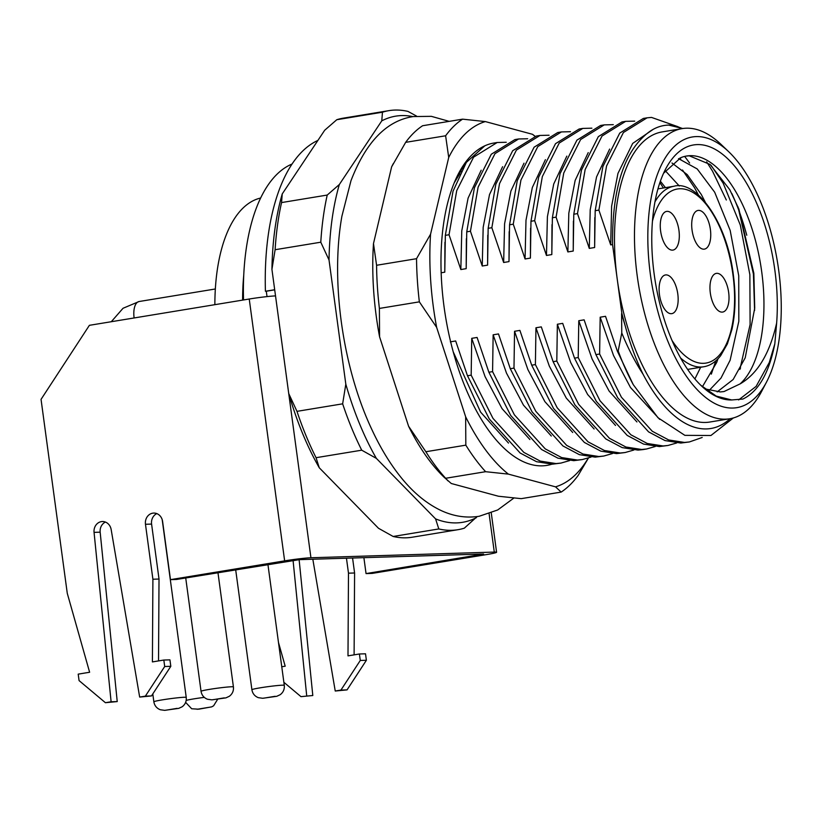 <?xml version="1.0" encoding="UTF-8"?>
<svg xmlns="http://www.w3.org/2000/svg" width="821" height="821" viewBox="0 0 821 821"><rect width="100%" height="100%" fill="white"/><g stroke="black" fill="none" stroke-linecap="round" stroke-linejoin="round"><path stroke-width="1.23" d="M778.698 270.283A137.21 63.771 80.7 0 0 728.586 151.598A137.21 63.771 80.7 0 0 650.355 274.255A137.21 63.771 80.7 0 0 701.288 393.721A137.21 63.771 80.7 0 0 766.516 382.083A137.21 63.771 80.7 0 0 778.698 270.283M766.516 382.083L761.662 391.33A147.01 68.317 -99.3 0 1 729.838 418.741A147.01 68.317 -99.3 0 1 637.209 275.815A147.01 68.317 -99.3 0 1 682.097 128.62A147.01 68.317 -99.3 0 1 721.033 144.383L728.586 151.598M242.616 300.106A148.642 69.077 -99.3 0 1 243.704 275.712M731.685 399.96A129.041 59.974 -99.3 0 1 701.308 385.767A129.041 59.974 -99.3 0 1 654.173 274.142A129.041 59.974 -99.3 0 1 665.636 169.003A129.041 59.974 -99.3 0 1 726.975 158.053A129.041 59.974 -99.3 0 1 774.88 270.407A129.041 59.974 -99.3 0 1 776.645 323.053L774.808 343.917C769.01 373.206 758.368 391.586 742.872 399.057L731.685 399.96L716.23 396.091L700.724 385.213M776.645 323.053C769.739 353.502 757.567 373.791 740.111 383.889A119.24 55.418 80.7 0 0 761.734 271.956A119.24 55.418 80.7 0 0 686.602 156.021A119.24 55.418 80.7 0 0 680.773 157.694L663.573 173.231M746.771 235.227A147.01 68.317 80.7 0 0 731.829 193.51M682.097 128.62L662.116 131.914A147.01 68.317 80.7 0 0 617.228 279.099A147.01 68.317 80.7 0 0 709.857 422.025L729.838 418.741M260.575 198.046A147.01 68.317 80.7 0 0 214.866 304.673M700.672 367.254L694.894 378.953M678.526 158.638L697.214 168.941L714.691 192.227L730.177 230.424L738.736 275.743L738.818 321.319L730.115 360.265L720.992 378.071L709.18 390.437M702.407 386.732L716.682 362.472L718.006 358.787M740.111 383.889L724.009 391.555L720.325 391.935L704.993 388.908M717.164 391.904L733.153 379.507L745.222 357.782L754.725 308.132L753.842 273.26L738.879 209.057L729.797 189.743L710.032 164.426L689.26 155.816L686.346 156.062M665.236 170.676L679.295 185.998M665.451 187.65L660.371 181.195M705.177 201.987L701.257 194.433L687.228 174.616L671.978 162.999M733.369 417.951L710.924 435.499L684.858 435.346L657.98 417.725L633.258 384.649L617.33 351.101L605.529 316.311L600.182 317.193L599.617 354.015L621.415 397.21L652.274 431.261L668.694 439.953L684.509 442.437L689.373 441.955L680.814 443.042L664.989 440.569L648.58 431.867L617.72 397.816L595.923 354.631L584.121 319.841L578.774 320.724L578.21 357.535L600.007 400.73L630.867 434.781L647.287 443.484L663.101 445.957L667.966 445.475L676.668 442.981M689.373 441.955L702.191 437.48M599.617 354.015L595.923 354.621L584.121 319.841M667.976 445.475L659.407 446.573L643.582 444.089L627.172 435.397L596.313 401.346L574.515 358.151L562.713 323.361L557.367 324.244L556.802 361.066L578.6 404.26L609.459 438.301L625.879 447.004L641.694 449.487L646.558 448.995L655.261 446.501M578.21 357.535L574.515 358.151L562.713 323.361M642.864 449.61L637.999 450.093L622.174 447.609L605.765 438.917L574.905 404.866L553.108 361.671L541.306 326.881L535.959 327.764L535.395 364.586L557.192 407.78L588.052 441.831L604.472 450.524L620.286 453.007L625.15 452.525L633.853 450.031M556.802 361.066L553.108 361.671L541.306 326.881M625.161 452.525L616.592 453.613L600.767 451.129L584.357 442.437L553.498 408.386L531.7 365.191L519.898 330.401L514.551 331.284L513.987 368.106L535.785 411.3L566.644 445.351L583.064 454.044L598.878 456.527L603.743 456.045L612.445 453.551M535.395 364.586L531.7 365.191L519.898 330.401M603.753 456.045L595.184 457.133L579.369 454.66L562.949 445.957L532.09 411.906L510.293 368.721L498.491 333.931L493.144 334.814L492.579 371.626L514.377 414.821L545.236 448.871L561.656 457.574L577.471 460.047L582.335 459.565L591.038 457.071M513.987 368.106L510.293 368.711L498.491 333.931M582.346 459.565L573.776 460.663L557.962 458.18L541.542 449.487L510.683 415.436L488.885 372.241L477.083 337.452L471.736 338.334L471.172 375.156L492.969 418.351L523.829 452.392L540.249 461.094L556.074 463.578L560.938 463.085L569.63 460.591M492.579 371.626L488.885 372.241L477.083 337.452M560.938 463.085L552.369 464.183L536.554 461.7L520.134 453.007L489.275 418.956L467.477 375.761L455.676 340.972L450.329 341.854M471.172 375.156L467.477 375.761L455.676 340.972M740.48 367.9L740.285 368.691M659.694 419.377L630.487 387.502L613.513 355.472L600.182 317.193M636.932 421.932L609.079 391.022L592.105 358.993L578.774 320.724M615.524 425.452L587.672 394.542L570.698 362.513L557.367 324.244M594.117 428.973L566.264 398.062L549.29 366.033L535.959 327.764M572.709 432.493L544.857 401.592L527.882 369.563L514.551 331.284M551.302 436.023L523.449 405.112L506.475 373.083L493.144 334.814M529.904 439.543L502.042 408.632L485.067 376.603L471.736 338.334M508.497 443.063L480.634 412.152L453.274 351.963M682.436 128.569A153.548 71.355 80.7 0 0 668.633 125.09C659.807 125.336 651.741 128.928 644.423 135.855C622.739 155.549 612.117 191.786 612.558 244.576L621.897 313.622L625.356 326.399C630.087 343.814 635.977 359.752 643.048 374.212A153.548 71.355 80.7 0 0 730.177 418.679M668.633 125.09L682.785 128.517M633.258 384.649A163.348 75.912 -99.3 0 1 618.192 350.957L617.33 351.101L605.529 316.311M678.002 126.721L651.505 117.413L647.051 117.834L623.426 132.499L606.565 165.986L598.889 210.094L610.691 244.884L612.558 244.576M634.705 121.139L625.643 121.354L602.019 136.019L585.157 169.516L577.481 213.614L589.283 248.404L594.63 247.521L595.194 210.699L602.871 166.601L619.732 133.105L643.346 118.44L647.04 117.834M595.194 210.699L598.889 210.094M613.297 124.659L604.235 124.884L580.611 139.549L563.75 173.036L556.074 217.144L567.875 251.924L573.222 251.052L573.787 214.23L581.463 170.121L598.324 136.635L621.949 121.97L625.633 121.354M573.787 214.23L577.481 213.614M591.89 128.189L582.828 128.404L559.204 143.07L542.342 176.556L534.666 220.664L546.468 255.454L551.815 254.572L552.379 217.75L560.055 173.642L576.917 140.155L600.541 125.49M552.379 217.75L556.074 217.144M570.482 131.709L561.42 131.924L537.796 146.59L520.935 180.076L513.258 224.184L525.06 258.974L530.407 258.092L530.971 221.27L538.648 177.162L555.509 143.675L579.133 129.01L582.818 128.404M530.971 221.27L534.666 220.664M549.075 135.229L540.013 135.444L516.388 150.11L499.527 183.606L491.851 227.704L503.653 262.494L508.999 261.612L509.564 224.79L517.24 180.692L534.102 147.195L557.726 132.53L561.41 131.924M509.564 224.79L513.258 224.184M527.667 138.749L518.605 138.975L494.991 153.64L478.12 187.126L470.443 231.235L482.245 266.014L487.592 265.142L488.156 228.32L495.833 184.212L512.694 150.725L536.318 136.06L540.002 135.444M488.156 228.32L491.851 227.704M506.259 142.279L497.198 142.495L473.584 157.16L456.712 190.646L449.036 234.755L460.838 269.545L466.184 268.662L466.749 231.84L474.425 187.732L491.286 154.245L514.911 139.58L518.595 138.975M466.749 231.84L470.443 231.235M441.164 272.777L444.777 272.182L445.341 235.36L453.018 191.252L466.369 162.373L484.821 145.81M445.341 235.36L449.036 234.755M610.691 244.884L611.624 206.163L617.956 173.416L632.683 143.418L653.29 129.287M706.655 161.84L712.546 171.209L726.308 199.985M589.283 248.404L590.217 209.694L596.549 176.936L609.634 149.094M679.901 158.032L680.742 159.11M594.63 247.521L594.804 217.586M684.673 156.421L689.609 163.04M567.875 251.924L568.809 213.214L575.141 180.466L588.226 152.614M573.222 251.052L573.397 221.116M546.468 255.454L547.402 216.734L553.734 183.986L566.818 156.134M551.815 254.572L551.989 224.636M525.06 258.974L525.994 220.254L532.326 187.506L545.411 159.664M530.407 258.092L530.582 228.156M503.653 262.494L504.587 223.784L510.919 191.026L524.003 163.184M508.999 261.612L509.174 231.676M482.245 266.014L483.179 227.304L489.511 194.556L502.596 166.704M487.592 265.142L487.766 235.206M460.838 269.545L461.771 230.824L468.103 198.077L481.188 170.224M466.184 268.662L466.359 238.726M454.198 182.857L459.781 173.754M444.777 272.182L444.951 242.246M336.795 119.712A212.352 98.684 80.7 0 1 343.24 118.162L388.908 110.65A212.352 98.684 -99.3 0 0 382.463 112.2L336.795 119.712L324.685 130.252L282.239 193.92A205.814 95.647 -99.3 0 0 271.936 269.38L288.735 393.567A205.814 95.647 -99.3 0 0 319.266 467.765L378.502 528.283L393.136 536.472L438.804 528.95A212.352 98.684 -99.3 0 0 457.872 529.709A212.352 98.684 -99.3 0 0 464.327 528.17L477.134 516.573M281.552 202.571L327.22 195.059A212.352 98.684 -99.3 0 0 320.785 242.205L275.117 249.717A212.352 98.684 80.7 0 1 281.552 202.571L282.239 193.92M388.908 110.65A212.352 98.684 -99.3 0 1 407.975 111.41L416.606 116.12M393.136 536.472A212.352 98.684 80.7 0 0 412.204 537.221L457.872 529.709M361.722 450.185L316.054 457.697A212.352 98.684 80.7 0 1 296.976 411.352L342.644 403.829A212.352 98.684 -99.3 0 0 361.722 450.185L376.357 458.375L435.592 518.893A205.814 95.647 80.7 0 0 476.426 517.63M412.963 116.623A205.814 95.647 80.7 0 0 381.775 120.851L339.33 184.52A205.814 95.647 80.7 0 0 329.026 259.98L345.815 384.177A205.814 95.647 80.7 0 0 376.357 458.375M271.936 269.38L275.117 249.717M319.266 467.765L316.054 457.697M296.976 411.352L288.735 393.567M382.463 112.2L381.775 120.851M339.33 184.52L327.22 195.059M320.785 242.205L329.026 259.98M435.592 518.893L438.804 528.95M345.815 384.177L342.644 403.829M618.192 350.957L621.774 332.967C627.921 348.104 635.013 361.845 643.048 374.212M625.356 326.399L621.589 313.673L621.774 332.967M737.997 206.871L753.421 274.04L754.602 310.471M774.808 343.917L769.287 362.502L756.12 386.383L738.633 399.93M711.048 165.308L723.157 183.165L740.296 224.995L749.86 274.625L750.107 324.541L739.885 369.429M682.508 170.009L694.617 187.855L698.384 194.967M715.799 360.881L711.335 374.13M659.889 182.58L663.389 187.988M660.618 231.029A19.601 9.113 80.7 0 0 672.974 250.087A19.601 9.113 80.7 0 0 678.957 230.465A19.601 9.113 80.7 0 0 666.611 211.408A19.601 9.113 80.7 0 0 660.618 231.029M692.052 230.065A19.601 9.113 80.7 0 0 704.408 249.122A19.601 9.113 80.7 0 0 710.391 229.49A19.601 9.113 80.7 0 0 698.045 210.433A19.601 9.113 80.7 0 0 692.052 230.065M710.319 293.005A19.601 9.113 80.7 0 0 722.675 312.062A19.601 9.113 80.7 0 0 728.658 292.44A19.601 9.113 80.7 0 0 716.302 273.383A19.601 9.113 80.7 0 0 710.319 293.005M659.458 294.585A19.601 9.113 80.7 0 0 671.814 313.643A19.601 9.113 80.7 0 0 677.797 294.01A19.601 9.113 80.7 0 0 665.441 274.953A19.601 9.113 80.7 0 0 659.458 294.585M551.928 464.193A163.348 75.912 -99.3 0 1 503.694 447.876A163.348 75.912 -99.3 0 1 441.667 282.958A163.348 75.912 -99.3 0 1 445.198 214.065A163.348 75.912 -99.3 0 1 485.314 145.594A163.348 75.912 -99.3 0 1 495.597 142.803M461.176 170.984A153.548 71.355 80.7 0 0 456.158 178.342M534.943 136.317A186.213 86.544 80.7 0 0 532.501 134.305L485.344 121.58A186.213 86.544 80.7 0 0 448.718 157.468L430.563 234.19A186.213 86.544 80.7 0 0 430.635 279.982A186.213 86.544 80.7 0 0 436.649 327.374L419.357 301.851A196.014 91.09 -99.3 0 1 417.355 280.115A196.014 91.09 -99.3 0 1 416.534 258.697L376.582 265.275A196.014 91.09 80.7 0 0 379.394 308.429L419.357 301.851M588.431 458.046L578.128 475.462A196.014 91.09 -99.3 0 1 561.164 492.087L521.202 498.655L498.439 496.233L451.283 483.507L444.264 477.381A186.213 86.544 -99.3 0 1 408.571 426.212L379.569 336.774A186.213 86.544 -99.3 0 1 373.483 243.58L391.627 166.858A186.213 86.544 -99.3 0 1 392.797 164.58A186.213 86.544 -99.3 0 1 393.013 164.169M588.277 458.097A186.213 86.544 80.7 0 1 555.53 486.843L508.373 474.117A186.213 86.544 80.7 0 1 465.661 416.822L436.649 327.374M422.62 125.736L462.582 119.158A196.014 91.09 -99.3 0 0 445.618 135.783L405.656 142.351A196.014 91.09 80.7 0 1 422.62 125.736M425.863 451.735L465.825 445.156A196.014 91.09 -99.3 0 0 485.611 471.695L445.649 478.274A196.014 91.09 80.7 0 1 425.863 451.735L408.571 426.212M535.118 136.276L532.501 134.305M485.344 121.58L462.582 119.158M445.618 135.783L448.718 157.468M430.563 234.19L416.534 258.697M465.661 416.822L465.825 445.156M485.611 471.695L508.373 474.117M555.53 486.843L561.164 492.087M391.627 166.858L405.656 142.351M376.582 265.275L373.483 243.58M379.569 336.774L379.394 308.429M447.876 480.819L445.649 478.274M464.871 164.621L457.964 174.668M310.933 557.757L275.528 295.909A19.601 1.067 -7.7 0 0 249.235 299.018L89.397 325.321L41.05 399.365L67.271 593.316L89.622 672.255L78.2 674.133L79.073 680.599L105.406 702.704L111.112 701.77L94.056 532.357A9.801 8.662 88.2 0 1 102.358 521.53A9.801 8.662 88.2 0 1 111.163 529.545L139.662 697.07L145.368 696.126L164.703 666.508L163.831 660.043L152.408 661.921L152.901 579.226L145.471 524.28A9.801 8.662 88.2 0 1 153.732 513.074A9.801 8.662 88.2 0 1 162.599 521.458L170.47 579.647L284.641 560.856A19.601 1.067 172.3 0 1 310.933 557.757L494.283 552.081L489.1 513.73M170.47 579.647L176.577 579.452L299.511 559.635L483.631 554.021L366.043 573.592L372.159 573.407L486.33 554.616A19.601 1.067 172.3 0 0 496.582 552.276A19.601 1.067 172.3 0 0 494.283 552.081M158.525 660.915L159.017 579.041L151.587 524.085A9.801 8.662 88.2 0 1 156.811 513.607M163.831 660.043L169.937 659.858L170.819 666.324L164.703 666.508M139.662 697.07L151.475 695.941L170.819 666.324M105.406 702.704L117.229 701.575L100.162 532.172A9.801 8.662 88.2 0 1 105.427 522.064M151.475 695.941L145.368 696.126M117.229 701.575L111.112 701.77M354.108 654.86L354.59 572.986L352.568 557.993M335.235 691.015L340.941 690.071L360.286 660.453L359.403 653.988L365.519 653.803L366.392 660.269L347.057 689.886L335.235 691.015L312.822 559.224M283.861 682.282L300.979 696.649L312.801 695.52L299.121 559.655M312.801 695.52L300.979 696.649M278.483 642.484L285.195 666.2L281.767 666.765M306.695 695.715L293.056 560.322M359.403 653.988L347.991 655.866L348.484 573.181L346.452 558.177M363.888 557.644L366.043 573.592M360.286 660.453L366.392 660.269M340.941 690.071L347.057 689.886M317.912 140.412A196.014 91.09 -99.3 0 0 265.419 291.26L266.291 291.229L267.02 296.607M265.419 291.26L274.696 289.731M291.978 164.067A176.412 81.987 80.7 0 0 243.529 299.952M266.291 291.229L274.707 289.844M348.484 573.181L354.59 572.986M159.017 579.041L152.901 579.226M672.081 340.571A88.206 40.988 80.7 0 0 718.919 355.616A88.206 40.988 80.7 0 0 732.948 274.758A88.206 40.988 80.7 0 0 694.628 193.52A88.206 40.988 80.7 0 0 652.438 221.177M654.932 201.915A91.47 42.507 -99.3 0 1 673.99 186.244C696.27 179.82 727.119 222.05 733.327 274.789C735.985 295.047 735.493 313.345 731.86 329.673L727.365 343.907L720.664 355.688C715.584 362.112 709.929 365.797 703.689 366.761A91.47 42.507 -99.3 0 1 680.619 358.018M282.362 685.196A16.338 0.893 -7.7 0 1 284.282 685.35C284.651 689.219 283.296 692.339 280.218 694.689L276.769 696.3L262.689 698.281L258.297 697.655C254.695 696.198 252.57 693.56 251.903 689.732A16.338 0.893 -7.7 0 1 260.452 687.782A16.338 0.893 -7.7 0 1 282.362 685.196M263.695 698.178L275.107 696.3L263.695 698.178M231.501 686.767A16.338 0.893 -7.7 0 1 233.421 686.931C233.79 690.8 232.435 693.909 229.357 696.27L225.908 697.871L211.828 699.851L207.436 699.235C203.834 697.778 201.709 695.13 201.042 691.303A16.338 0.893 -7.7 0 1 209.591 689.353A16.338 0.893 -7.7 0 1 231.501 686.767M212.834 699.759L224.246 697.881L212.834 699.759M249.235 299.018L284.641 560.856M480.111 554.042L480.213 554.801M151.587 524.085L145.471 524.28M100.162 532.172L94.056 532.357M197.081 709.282L208.503 707.404L197.081 709.282M186.182 700.416A16.338 0.893 -7.7 0 1 193.838 698.876A16.338 0.893 -7.7 0 1 204.296 697.378M134.121 317.963A16.338 7.594 -99.3 0 1 139.088 301.523L123.037 308.275L111.287 321.719M184.315 697.265A16.338 0.893 -7.7 0 1 186.234 697.429C186.613 701.298 185.259 704.408 182.18 706.768L178.721 708.369L164.641 710.35L160.249 709.734C156.657 708.277 154.522 705.629 153.855 701.801A16.338 0.893 -7.7 0 1 162.404 699.851A16.338 0.893 -7.7 0 1 184.315 697.265M165.647 710.247L177.069 708.369L165.647 710.247M642.874 449.61L646.568 448.995M600.531 125.49L604.225 124.884M493.914 143.039L497.187 142.495M657.939 188.881L673.99 186.244M687.639 369.399L703.689 366.761M267.923 564.427L284.282 685.35M235.678 569.733L251.903 689.732M217.965 572.648L233.421 686.931M185.72 577.953L201.042 691.303M392.797 164.58L393.341 163.543M449.2 121.364L431.364 116.346L413.332 116.561C386.732 120.523 365.95 141.91 350.978 180.712L341.916 216.149C330.36 280.618 342.583 367.428 371.759 429.321C379.959 446.993 389.205 462.387 399.488 475.503C411.793 491.256 425.288 502.75 439.974 509.995C452.812 516.224 465.856 518.318 479.115 516.286L497.67 509.985L513.967 497.988M491.266 512.93L496.582 552.276M217.637 699.307L213.614 705.793L211.705 706.86L198.692 709.19L191.683 708.759L185.628 702.365M162.199 519.662L186.234 697.429M152.798 693.919L153.855 701.801M139.088 301.523L215.338 288.982"/></g></svg>

